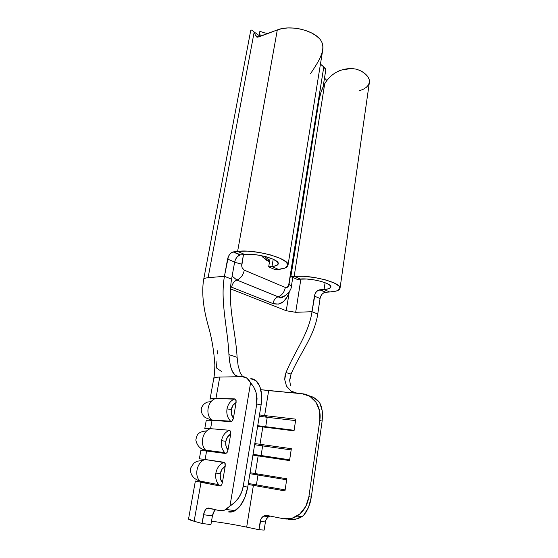 <?xml version="1.0" encoding="UTF-8"?>
<svg xmlns="http://www.w3.org/2000/svg" width="558" height="558" viewBox="0 0 558 558"><rect width="100%" height="100%" fill="white"/><g stroke="black" fill="none" stroke-linecap="round" stroke-linejoin="round"><path stroke-width="0.84" d="M235.051 510.682C241.328 506.518 245.555 498.657 247.731 487.099L261.095 404.969L247.731 487.099L243.225 486.374L256.757 403.971L243.225 486.374C242.563 490.412 241.063 494.186 238.74 497.687C236.564 500.965 233.642 503.741 229.973 506.022L250.584 382.823L229.973 506.022L225.99 509.405L235.051 510.682C232.763 512 230.545 512.397 228.389 511.888L234.283 511.093L240.079 506.106L244.822 497.652L247.731 487.099L243.225 486.374L241.593 492.275L238.74 497.687L234.799 502.346L224.672 510.082L219.385 510.64L208.65 508.017L207.095 508.247L205.581 509.6L204.34 511.867L202.01 523.467L194.121 521.27L201.047 482.286L195.37 481.003L188.555 518.961C188.458 519.428 190.313 520.195 194.121 521.27L201.047 482.286L220.089 486.004L221.526 485.062L222.412 482.572C220.452 480.187 219.726 477.264 220.236 473.791L215.869 473.051C215.193 477.606 216.127 481.463 218.673 484.63L220.305 486.011L221.526 485.062L222.412 482.572L225.202 466.258L224.783 462.708L205.1 459.492L206.606 451.024L200.838 450.543L199.359 458.795L205.1 459.492L206.606 451.024L225.662 453.501L227.099 452.503L227.978 450.034C226.039 447.635 225.327 444.74 225.823 441.336L221.498 440.646C220.808 445.389 221.868 449.364 224.672 452.573L225.809 453.501L227.099 452.503L227.978 450.034L230.712 434.054L230.691 431.515L229.645 430.274L210.575 428.677L212.054 420.376C208.218 420.132 206.272 420.23 206.202 420.669L204.751 428.76C204.8 428.391 206.746 428.363 210.575 428.677L212.054 420.376L231.193 421.653L232.553 420.606L233.425 418.158C231.514 415.752 230.81 412.878 231.298 409.544L227.008 408.888C226.311 413.848 227.511 417.942 230.6 421.185L231.124 421.653L231.863 421.395L233.425 418.158L236.104 402.499L235.657 399.214L215.946 398.461L219.747 377.075L239.124 376.699L234.897 375.046L231.807 370.198M323.835 292.797L322.092 294.185L320.766 296.186L320.062 298.502L317.753 314.021C314.426 336.3 300.023 352.984 291.046 374.062C300.023 352.984 314.426 336.3 317.753 314.021L312.027 311.713C308.623 334.242 294.715 351.135 286.01 372.584L284.985 376.064L284.713 379.58L286.519 386.185L291.088 391.095C291.715 391.842 293.829 392.574 297.421 393.306L260.844 389.693L268.656 390.607L264.638 415.577L267.219 417.293L295.58 420.586L267.219 417.293L265.699 426.772L262.804 426.947L257.629 426.256L262.804 426.947L260.007 444.308L262.637 445.898L291.157 449.908L262.637 445.898L261.095 455.551L258.145 455.893L252.941 455.098L258.145 455.893L255.299 473.582L257.977 475.032L286.652 479.782L257.977 475.032L256.401 484.867L253.395 485.376L248.157 484.47L253.395 485.376L246.671 527.122L258.919 529.716L264.15 530.1L265.413 521.96L260.209 521.5L258.919 529.716L264.15 530.1L265.413 521.96L260.209 521.5C260.656 519.038 261.793 517.238 263.627 516.101L267.122 515.487L283.415 518.717C288.116 519.596 292.643 518.724 297.009 516.087C303.496 511.819 307.451 505.36 308.888 496.725L311.322 497.094L322.126 421.116L311.322 497.094L308.428 507.64L303.399 515.662L301.969 516.624C297.637 519.226 293.138 520.091 288.465 519.219L296.145 519.059L303.399 515.662L306.126 512.077L308.428 507.64L310.192 502.556L311.322 497.094L308.888 496.725L319.811 420.376C321.938 407.075 313.303 394.478 302.157 393.746L309.906 396.34L316.016 402.283L319.518 410.723L319.811 420.376L308.888 496.725L305.784 506.427L299.806 514.037L291.925 518.347L283.415 518.717L267.122 515.487L264.813 515.592L262.699 516.771L261.081 518.842L258.919 529.716L246.671 527.122L253.395 485.376L284.978 490.907L286.805 478.771L255.299 473.582L258.145 455.893L289.546 460.587L291.346 448.681L260.007 444.308L262.804 426.947L294.031 430.846L295.796 419.163L264.638 415.577L268.656 390.607L302.157 393.746L297.421 393.306L291.088 391.095L286.519 386.185L284.713 379.58L286.01 372.584C294.715 351.135 308.623 334.242 312.027 311.713L295.691 312.306L286.254 310.743L230.461 288.863L286.254 310.743L289.274 291.778L286.254 310.743M230.6 286.798L231.549 287.21C232.393 283.548 234.179 281.162 236.899 280.06C240.665 278.533 243.135 275.233 244.299 270.163C242.332 269.033 241.488 267.045 241.774 264.199L234.611 262.253L241.774 264.199L243.469 254.615L241.719 266.047L242.179 267.833L244.299 270.163L285.34 287.468L286.54 287.621L288.528 285.961L323.835 66.681L320.438 64.156L325.314 68.202L325.795 69.792M269.514 261.828L262.588 256.994L261.507 255.669L267.261 260.83L269.612 261.235L268.321 261.36L269.514 261.828M229.84 362.972L228.926 354.637C227.845 328.718 219.978 301.306 224.442 276.294L208.092 277.703C205.156 277.982 203.677 278.637 203.656 279.67M290.502 385.829L289.651 380.033L291.046 374.062L286.01 372.584L291.046 374.062L289.63 381.079M270.114 516.08L268.796 516.624C266.975 517.747 265.845 519.526 265.413 521.96L265.42 521.925M266.271 519.338L267.875 517.287L269.974 516.115M308.86 395.748C313.136 396.689 316.735 398.97 319.664 402.597L322.238 410.855L322.126 421.116L319.811 420.376L322.126 421.116L322.538 415.85L322.238 410.855L321.262 406.37L319.664 402.597L313.875 397.624L308.853 395.741M238.712 255.641L236.892 257.245L235.462 259.505L234.646 262.072L231.577 279.174C227.19 304.117 235.769 331.41 237.101 357.301C235.769 331.41 227.19 304.117 231.577 279.174L224.442 276.294L228.41 256.471L229.847 254.197L231.668 252.572L233.614 251.846L237.617 251.379L244.655 254.483L240.651 254.936L233.614 251.846L237.617 251.379L277.305 29.937L257.51 37.177L255.418 35.314L254.183 32.001L260.279 36.396L254.183 32.001C252.202 30.244 251.065 29.658 250.772 30.237L203.67 279.488C201.564 292.162 203.126 307.737 208.35 326.221C211.838 338.336 214.007 351.296 214.865 365.106C214.649 373.581 214.342 374.892 213.784 378.429L210.038 399.291C210.143 398.663 212.11 398.391 215.946 398.461L219.747 377.075C215.967 377.18 214.042 377.64 213.972 378.457M200.196 481.533L205.337 482.286L200.196 481.533M264.638 415.577L259.477 414.929L264.638 415.577L267.219 417.293L265.699 426.772L294.115 430.302L257.726 425.691L265.699 426.772L262.804 426.947L294.031 430.846L295.796 419.163L264.638 415.577M260.007 444.308L254.818 443.554L260.007 444.308L262.637 445.898L261.095 455.551L289.665 459.806L253.067 454.317L261.095 455.551L258.145 455.893L289.546 460.587L291.346 448.681L260.007 444.308M255.299 473.582L250.075 472.71L255.299 473.582L257.977 475.032L256.401 484.867L285.131 489.868L248.324 483.472L256.401 484.867L253.395 485.376L284.978 490.907L286.805 478.771L255.299 473.582M236.99 525.217L246.671 527.122C234.82 524.673 223.102 522.707 211.51 521.221M188.555 518.933L194.121 521.27L202.01 523.467L210.931 524.604L212.424 515.906L203.544 514.713L202.01 523.467L210.931 524.604L212.424 515.906L214.46 510.828M261.095 404.969L261.604 394.785L259.756 386.234L255.899 380.633L250.695 378.756C258.382 378.275 263.585 390.635 261.095 404.969L256.757 403.971L261.095 404.969M250.584 382.823L253.883 387.378L256.08 392.588L257.057 398.21L256.757 403.971L256.08 392.588C255.076 389.079 253.248 385.822 250.584 382.823L246.936 378.171L242.214 376.636L239.131 376.699L242.214 376.636C245.708 376.629 248.498 378.687 250.584 382.823M225.99 509.405C223.709 510.737 221.512 511.149 219.385 510.64L208.65 508.017L206.955 508.324L213.805 509.28M219.747 377.075L239.124 376.699L235.629 375.625L232.853 372.388L230.852 367.38L229.561 361.312L228.926 354.637L237.101 357.301L238.161 365.881M254.629 444.712L262.637 445.898L254.629 444.712M206.606 451.024L205.49 449.971C199.513 443.938 202.735 430.713 210.575 428.677C202.624 430.734 199.478 444.245 205.672 450.166L206.606 451.024L225.662 453.501L224.707 452.608C221.875 449.399 220.808 445.41 221.498 440.646C222.628 435.345 225.341 431.885 229.645 430.274L210.575 428.677M227.978 450.034L225.983 446.065L225.823 441.336L227.538 436.984L230.712 434.054L227.978 450.034M249.914 473.693L257.977 475.032L249.914 473.693M259.261 416.261L267.219 417.293L259.261 416.261M201.047 482.286L199.478 480.731C193.961 474.509 197.42 461.696 205.1 459.492C197.274 461.731 193.905 474.921 199.708 481.01L201.047 482.286L220.089 486.004L218.715 484.679C216.134 481.512 215.193 477.634 215.869 473.051C217.02 467.639 219.782 464.054 224.156 462.296L205.1 459.492M222.412 482.572L220.389 478.59L220.236 473.791L221.986 469.327L225.202 466.258L222.412 482.572M212.054 420.376L211.454 419.839C204.974 414.05 207.918 400.323 215.946 398.461C207.855 400.337 204.96 414.224 211.566 419.951L212.054 420.376L231.124 421.653L230.628 421.206C227.518 417.963 226.311 413.862 227.008 408.888C228.11 403.706 230.789 400.372 235.023 398.9L215.946 398.461M233.425 418.158L231.451 414.203L231.298 409.544L232.986 405.303L236.104 402.499L233.425 418.158M215.869 473.051L220.236 473.791C220.919 470.352 222.572 467.841 225.202 466.258L225.195 463.635L224.156 462.296C219.782 464.054 217.02 467.639 215.869 473.051M227.008 408.888L231.298 409.544C231.947 406.245 233.551 403.901 236.104 402.499L236.076 400.037L235.023 398.9C230.789 400.372 228.11 403.706 227.008 408.888M221.498 440.646L225.823 441.336C226.492 437.974 228.117 435.547 230.712 434.054L230.691 431.515L229.645 430.274C225.341 431.885 222.628 435.345 221.498 440.646M203.67 279.488C203.865 278.561 205.344 277.961 208.092 277.703L254.183 32.001L208.092 277.703L224.442 276.294C219.978 301.306 227.845 328.718 228.926 354.637L237.101 357.301M281.936 297.749L282.104 296.723L281.936 297.749M280.967 296.926L280.423 297.909L280.967 296.926M323.082 86.957L325.767 70.064L323.835 66.681L289.016 284.399C288.423 286.945 287.196 287.963 285.34 287.468L244.299 270.163C243.135 275.233 240.665 278.533 236.899 280.06L232.121 276.147L236.899 280.06C234.179 281.162 232.393 283.548 231.549 287.21L272.946 303.552L278.449 304.124L283.534 301.627L287.447 296.486L289.114 292.015C285.968 301.759 280.583 305.603 272.946 303.552C273.706 300.051 275.443 297.805 278.142 296.807L278.728 297.016C281.162 297.714 283.401 297.177 285.438 295.405C283.401 297.177 281.162 297.714 278.728 297.016L278.142 296.807C275.443 297.805 273.706 300.051 272.946 303.552L230.6 286.791M324.072 289.511L329.715 292.001L325.746 292.232L320.09 289.755L324.072 289.511L325.077 282.697L324.072 289.511L329.715 292.001L325.272 292.287C322.524 293.055 320.787 295.126 320.062 298.502L317.753 314.021L312.027 311.713L315.096 293.752L316.428 291.729L318.179 290.327L328.613 288.786L330.755 287.377L330.113 285.473L326.709 283.366L321.031 281.385L313.966 279.858L306.656 279.021L296.975 279.265L290.864 276.587L296.975 279.265L300.281 279.021C311.524 277.926 332.143 283.394 330.859 287.035C330.552 288.395 328.292 289.218 324.072 289.511M319.134 99.568L290.864 276.587L294.164 276.322L300.281 279.021L294.164 276.322L324.721 83.714L321.178 91.631L319.134 99.568L290.864 276.587L294.164 276.322C310.932 274.62 342.033 282.864 340.031 288.284C339.557 290.348 336.118 291.59 329.715 292.001L336.544 290.955L339.843 288.877L338.999 286.038L333.97 282.871L325.454 279.879L314.789 277.556L303.747 276.308L294.164 276.322L324.721 83.714C330.664 73.893 339.606 68.801 351.547 68.439L340.743 70.162C333.684 73.007 328.341 77.52 324.721 83.714C321.861 88.987 319.999 94.274 319.134 99.568M295.691 312.306L300.895 278.979L295.691 312.306L312.027 311.713L314.384 296.082L320.062 298.502L314.384 296.082C315.124 292.678 316.867 290.585 319.622 289.811L325.746 292.232L319.622 289.811M268.67 266.85L270.156 258.012L268.67 266.85L271.983 266.536L278.449 269.388L275.143 269.688L268.67 266.85L271.983 266.536L273.197 259.24L271.983 266.536L278.449 269.388L275.143 269.688L268.67 266.85M233.139 251.937L240.177 255.013C237.38 255.989 235.539 258.34 234.646 262.072L227.58 259.058L234.646 262.072L231.577 279.174L224.442 276.294L227.58 259.058C228.487 255.299 230.342 252.92 233.139 251.937L240.651 254.936L244.655 254.483L237.617 251.379C254.992 248.861 290.502 258.877 287.991 265.315C287.51 267.47 284.329 268.83 278.449 269.388L285.145 268L287.97 265.448L286.324 262.079L280.297 258.389L270.721 254.978L259.114 252.418L247.431 251.156L237.617 251.379L277.305 29.937L282.222 28.57L287.851 27.942L293.892 28.074L300.044 28.981L305.979 30.606L311.385 32.859L315.995 35.628L319.581 38.753C311.755 29.658 289.33 24.95 277.305 29.937L258.898 36.919L256.652 36.981L255.418 35.314L257.984 37.156L255.418 35.314L254.183 32.001M267.826 33.529L264.576 32.873C261.325 31.632 259.644 31.346 259.519 32.022L260.349 36.368C258.884 32.287 259.24 30.788 261.409 31.876L264.59 32.88M287.998 265.301L322.705 50.115C323.438 45.791 322.398 42.003 319.581 38.753C328.013 48.114 318.262 61.959 310.625 73.565M244.655 254.483L251.191 254.357L258.926 255.194L266.598 256.882L272.981 259.142L277.054 261.59L278.24 263.85L276.433 265.58L271.983 266.536C275.847 266.152 277.933 265.245 278.247 263.829L278.247 263.829C279.851 259.498 256.317 252.865 244.655 254.483M289.016 284.399L291.367 286.38L289.016 284.399M324.505 78.015L326.869 80.568L324.505 78.015M356.771 69.248L361.277 71.103L365.016 73.677L367.68 76.495L369.159 79.41L369.396 82.291L368.413 84.983L366.271 87.376L363.098 89.364L359.457 90.738M340.038 288.214L369.403 82.263C369.78 78.273 367.073 74.556 361.277 71.103L356.722 69.241L351.54 68.439M236.899 280.06L278.142 296.807C281.881 295.419 284.28 292.308 285.34 287.468C284.28 292.308 281.881 295.419 278.142 296.807L236.899 280.06M221.554 371.523L216.441 367.938L216.971 360.893M217.501 353.905L217.864 350.417M238.078 365.455L240.093 372.479L242.653 376.643M269.709 260.663L264.297 256.282L269.709 260.663M217.355 521.995L216.929 521.939M215.597 509.712C214.049 510.891 212.996 512.955 212.424 515.906L203.544 514.713C204.165 511.553 205.302 509.419 206.955 508.324M206.802 430.853C197.211 431.857 196.932 435.135 195.816 440.039C197.127 445.926 200.413 449.302 205.672 450.166L224.707 452.608L225.809 453.501M211.098 401.627C206.746 402.102 207.137 401.893 203.768 404.271C202.08 406.377 201.243 408.079 201.264 409.377C201.208 412.062 202.052 414.357 203.789 416.261C204.535 417.377 207.123 418.605 211.566 419.951L230.628 421.206L231.193 421.653M203.007 460.476C195.509 461.236 196.939 461.438 193.807 463.168L190.564 468.19C190.034 474.474 193.082 478.75 199.708 481.01L218.715 484.679L220.305 486.011M301.969 516.624L297.016 516.087M284.685 295.81C281.811 298.216 279.809 298.614 278.672 296.995C285.215 298.411 291.743 289.846 291.374 286.352L292.79 277.431M267.261 260.83L269.584 260.6M263.627 516.101L268.796 516.624"/></g></svg>
